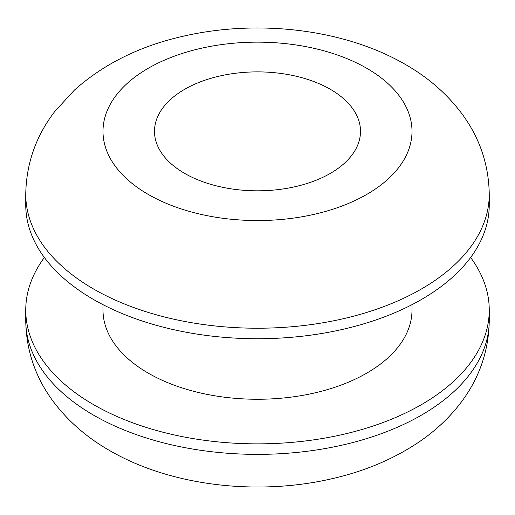 <?xml version="1.0" encoding="UTF-8"?>
<svg xmlns="http://www.w3.org/2000/svg" width="515" height="515" viewBox="0 0 515 515"><rect width="100%" height="100%" fill="white"/><g stroke="black" fill="none" stroke-linecap="round" stroke-linejoin="round"><path stroke-width="0.77" d="M184.666 173.401A103 59.47 180 0 1 154.5 131.351A103 59.47 180 0 1 218.083 76.413A103 59.47 180 0 1 330.334 89.301A103 59.47 180 0 1 360.5 131.351A103 59.47 180 0 1 296.917 186.288A103 59.47 180 0 1 184.666 173.401M489.25 194.425L489.25 204.938A231.75 133.797 180 0 1 346.189 328.551A231.75 133.797 180 0 1 93.627 299.55A231.75 133.797 180 0 1 25.75 204.938L25.75 194.425A231.75 133.797 180 0 0 93.627 289.037A231.75 133.797 180 0 0 346.189 318.038A231.75 133.797 180 0 0 489.25 194.425C488.819 164.414 479.517 137.26 461.331 112.972C446.492 93.447 427.843 77.276 405.376 64.452C344.471 29.059 258.472 19.087 184.119 36.024C140.679 45.655 104.114 63.673 74.418 90.08L54.783 111.491C35.889 136.108 26.213 163.757 25.75 194.425M412 304.668L412 310.062A154.5 89.198 180 0 1 316.622 392.475A154.5 89.198 180 0 1 148.249 373.137A154.5 89.198 180 0 1 103 310.062L103 304.668M470.62 257.5A231.75 133.797 180 0 1 489.25 310.062A231.75 133.797 180 0 1 346.189 433.675A231.75 133.797 180 0 1 93.627 404.674A231.75 133.797 180 0 1 25.75 310.062A231.75 133.797 180 0 1 44.38 257.5M366.751 68.276A154.5 89.198 180 0 1 366.751 194.425A154.5 89.198 180 0 1 148.249 194.425A154.5 89.198 180 0 1 148.249 68.276A154.5 89.198 180 0 1 366.751 68.276M489.25 320.575A231.75 133.797 180 0 1 346.189 444.188A231.75 133.797 180 0 1 93.627 415.187A231.75 133.797 180 0 1 25.75 320.575C26.175 350.496 35.432 377.585 53.521 401.829C68.379 421.444 87.08 437.686 109.624 450.548C170.929 486.179 257.68 496.042 332.362 478.641C364.324 471.322 392.829 459.354 417.884 442.746C434.48 431.667 448.636 418.528 460.359 403.329C479.156 378.75 488.793 351.166 489.25 320.575L489.25 310.062M25.75 310.062L25.75 320.575"/></g></svg>

